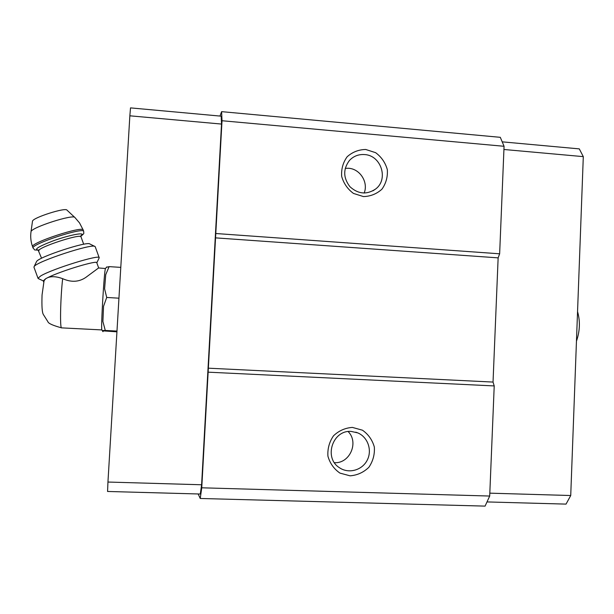 <?xml version="1.0" encoding="UTF-8"?>
<svg xmlns="http://www.w3.org/2000/svg" width="614" height="614" viewBox="0 0 614 614"><rect width="100%" height="100%" fill="white"/><g stroke="black" fill="none" stroke-linecap="round" stroke-linejoin="round"><path stroke-width="0.92" d="M577.551 311.597C580.307 321.26 579.938 331.123 576.454 341.184M101.855 329.925C100.757 328.521 104.25 269.423 105.485 268.51L98.585 267.965L87.495 276.162C80.234 281.987 71.961 282.824 62.659 278.672C56.618 276.469 51.66 276.123 47.785 277.62L45.689 278.718L44.07 280.744L42.059 294.935C41.652 306.048 42.097 312.603 43.394 314.583L47.892 321.69C48.268 323.409 52.842 325.466 61.607 327.868L101.855 329.925L102.96 331.667L103.336 330.892L116.936 331.821M219.996 116.061L221.608 111.648L500.303 137.321L504.063 146.285L499.642 253.805L498.138 257.865L493.034 382.069L494.216 385.93L489.696 496.043L485.083 506.113L200.233 498.476L198.161 493.971M489.696 496.043L201.753 487.8L200.233 498.476M221.608 111.648L222.015 120.735L201.753 487.8M504.063 146.285L222.015 120.735M365.721 149.478L375.622 152.679C381.455 157 385.354 162.664 387.327 169.664C387.818 176.886 386.029 183.386 381.954 189.166C376.735 193.901 370.572 196.373 363.457 196.58L353.495 193.433C347.601 189.12 343.663 183.425 341.668 176.364C341.177 169.08 343.011 162.541 347.148 156.762C352.421 152.049 358.614 149.616 365.721 149.478M499.642 253.805L215.79 233.512M498.138 257.865L215.253 237.848M493.034 382.069L208.054 368.17M494.216 385.93L208.131 372.168M352.39 427.413L362.46 430.199C368.377 434.344 372.337 439.954 374.333 447.038C374.832 454.421 373.013 461.175 368.861 467.3C363.557 472.419 357.294 475.259 350.072 475.827L339.941 473.102C333.955 468.966 329.956 463.324 327.93 456.179C327.439 448.734 329.304 441.942 333.509 435.802C338.874 430.706 345.168 427.912 352.39 427.413M221.524 124.066L129.853 115.808L130.513 107.887L221.178 116.169L221.524 124.066L201.607 484.768L200.302 494.024L107.573 491.469L107.949 482.044L201.607 484.768M351.239 431.435L357.724 432.87C367.855 437.014 372.437 450.346 367.164 460.293C362.076 470.332 348.599 474.016 339.504 467.753C323.394 457.998 332.604 429.731 351.239 431.435M348.138 431.565C359.129 442.372 349.796 463.716 334.43 462.695M364.532 154.567C381.071 155.235 388.839 179.211 375.691 188.974C366.796 194.922 358.215 194.177 349.957 186.733C343.172 177.868 343.003 169.103 349.458 160.431C353.549 156.14 358.576 154.183 364.532 154.567M345.229 168.313L348.568 168.274C360.111 168.888 368.584 182.389 364.156 193.065M502.198 141.842L579.294 148.88L583.3 156.631L570.728 495.521L566.039 504.109L487.002 501.93M570.728 495.521L489.819 493.165M583.3 156.631L503.925 149.486M129.853 115.808L107.949 482.044M106.997 267.159L109.123 266.629L105.738 274.642L104.603 288.856L106.713 297.46L103.543 306.302L102.899 321.506L105.27 330.439L102.837 330.516L102.96 331.667M105.738 274.642L104.603 288.856M103.543 306.302L102.899 321.506M102.837 330.516L103.336 330.892M105.27 330.439L116.982 331.076M106.713 297.46L118.947 298.189M109.123 266.629L120.789 267.382M45.689 278.718L43.295 280.859M98.685 267.965L96.812 262.823C98.301 259.707 61.116 270.843 47.785 277.62M74.785 217.417L67.026 210.18C65.997 207.071 32.58 217.709 32.496 221.209L32.473 221.362M94.794 246.414L89.882 244.004C87.902 240.811 38.114 257.143 36.548 261.564L36.441 261.787M95.247 246.774L95.047 246.536C93.029 242.952 35.781 261.779 34.085 266.676L34 267.313M96.828 262.861L99.23 257.75C100.189 254.081 52.343 268.848 40.724 275.932L37.999 278.257L38.375 278.626M62.659 278.672C60.425 297.936 59.811 328.997 61.607 327.868M83.182 229.974L79.536 222.92L74.954 217.571C73.91 213.787 31.076 227.51 31.015 231.708L30.984 231.9M83.665 231.301L83.22 230.05C83.274 225.499 30.508 242.737 32.565 246.667L32.626 246.828M80.925 236.16C85.392 232.744 83.297 233.289 83.734 231.493L83.704 231.378C83.773 226.865 31.007 244.119 33.056 248.002L33.11 248.171M80.265 236.474L82.238 234.364C81.762 232.568 66.68 235.914 52.766 241.01C37.669 246.882 33.148 249.898 39.189 250.052M83.696 244.257L81.01 236.858C80.933 233.266 37.193 247.634 38.828 250.758L38.882 250.888M357.724 432.87L355.752 432.172M375.691 188.974L372.99 190.8M105.485 268.51L106.782 266.906M43.249 280.736L43.717 282.026M32.496 221.209L31.015 231.708C30.309 236.797 30.823 241.778 32.565 246.667L33.056 248.002C35.865 250.75 32.519 249.599 38.444 250.197M41.568 258.264L38.076 249.952M80.994 235.822L80.987 236.804M36.548 261.564L34.085 266.676M33.939 267.144L37.999 278.257M95.27 246.882L99.184 257.657M43.318 280.92L38.198 278.549"/></g></svg>
